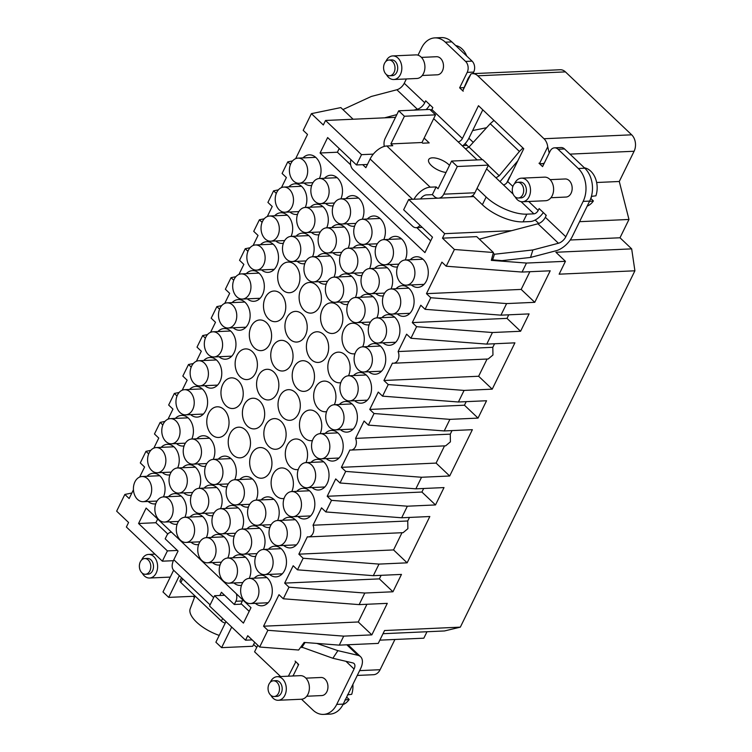 <?xml version="1.0" encoding="UTF-8"?>
<svg xmlns="http://www.w3.org/2000/svg" width="752" height="752" viewBox="0 0 752 752"><rect width="100%" height="100%" fill="white"/><g stroke="black" fill="none" stroke-linecap="round" stroke-linejoin="round"><path stroke-width="1.13" d="M353.506 375.558A15.35 11.13 87.4 0 1 359.738 372.522A15.35 11.13 87.4 0 1 370.266 381.076A15.35 11.13 87.4 0 1 361.11 403.185A15.35 11.13 87.4 0 1 354.624 400.713M252.164 639.896L245.528 640.196L209.545 606.009L214.583 595.716L243.422 623.107L250.989 607.672L146.132 508.061L138.565 523.505L167.405 550.896L162.357 561.189L126.374 527.002L128.583 522.499L116.654 511.172L124.851 494.449L129.147 498.529L133.442 489.768M245.528 640.196L247.737 635.694L259.656 647.021L267.853 630.298L263.557 626.209L358.262 621.979L371.845 634.876L387.289 603.358L359.146 604.617L364.814 593.037L392.958 591.777L401.465 574.415L373.321 575.675L378.999 564.094L407.142 562.834L393.559 549.928L401.991 532.717M359.146 604.617L283.297 598.78L278.992 594.691L263.557 626.209M283.297 598.78L288.965 587.199L284.67 583.11L379.375 578.88L392.958 591.777M373.321 575.675L297.472 569.828L293.177 565.748L284.67 583.11M297.472 569.828L303.15 558.257L298.845 554.168L393.559 549.928M487.07 359.042L478.639 376.254L492.222 389.16L464.078 390.42L458.41 402L486.553 400.741L478.037 418.103L449.903 419.362L444.225 430.943L472.369 429.683L449.677 475.997L421.543 477.257L415.865 488.838L444.009 487.578L435.502 504.94L407.358 506.199L401.69 517.78L325.832 511.943L321.536 507.854L313.029 525.225A7.868 5.706 87.4 0 1 308.47 536.9A7.868 5.706 87.4 0 1 307.361 536.796L298.845 554.168M325.832 511.943L331.51 500.362L327.205 496.273L421.919 492.043L435.502 504.94M415.865 488.838L340.017 482.991L335.721 478.911L327.205 496.273M340.017 482.991L345.685 471.41L341.389 467.33L436.094 463.091L449.677 475.997M444.225 430.943L368.377 425.106L364.081 421.017L355.574 438.388A7.868 5.706 87.4 0 1 351.005 450.063A7.868 5.706 87.4 0 1 349.896 449.959L341.389 467.33M368.377 425.106L374.045 413.525L369.749 409.436L464.454 405.206L478.037 418.103M458.41 402L382.561 396.154L378.256 392.074L369.749 409.436M382.561 396.154L388.229 384.573L383.934 380.493L478.639 376.254M508.737 314.815L506.998 318.369L520.581 331.265L492.438 332.525L486.77 344.106L410.921 338.268L406.616 334.179L398.109 351.551A7.868 5.706 87.4 0 1 393.55 363.225A7.868 5.706 87.4 0 1 392.441 363.122L383.934 380.493M410.921 338.268L416.589 326.688L412.293 322.599L506.998 318.369M383.003 633.701L444.488 630.956L460.327 627.149L634.904 270.795L631.671 248.874L555.907 252.258L565.438 261.311L526.475 263.059L522.067 272.064L550.201 270.805L534.766 302.323L506.622 303.582L500.945 315.163L425.096 309.316L420.8 305.237L412.293 322.599M425.096 309.316L430.774 297.736L426.469 293.656L521.183 289.417L534.766 302.323M522.067 272.064L446.209 266.217L441.913 262.138L426.469 293.656M446.209 266.217L454.405 249.495L493.397 252.503L491.319 260.352L526.475 263.059M511.651 230.667L444.686 233.665L442.477 238.168L454.405 249.495M444.686 233.665L408.703 199.477L403.655 209.77L432.494 237.162L424.936 252.606L320.079 152.994L327.637 137.56L356.476 164.951L367.446 164.462M295.658 158.653L307.502 134.458L303.206 130.369L311.403 113.646L323.322 124.973L325.531 120.47L361.515 154.658L356.476 164.951M281.474 187.596L286.39 177.557L282.094 173.468L287.762 161.887L290.469 164.462M267.289 216.538L272.215 206.499L267.919 202.42L273.587 190.839L276.294 193.405M253.114 245.49L258.03 235.442L253.734 231.362L259.402 219.781L262.11 222.348M238.929 274.433L243.855 264.394L239.55 260.305L245.227 248.724L247.934 251.3M233.75 280.242L231.043 277.676L225.374 289.257L229.67 293.336L224.754 303.376M219.565 309.185L216.867 306.619L211.19 318.199L215.495 322.279L210.569 332.328M196.394 361.27L201.31 351.231L197.015 347.142L202.683 335.561L205.39 338.137M191.205 367.079L188.508 364.513L182.83 376.094L187.126 380.174L182.21 390.213M177.03 396.031L174.323 393.456L168.655 405.037L172.951 409.116L168.034 419.165M162.846 424.974L160.148 422.408L154.47 433.979L158.766 438.068L153.85 448.107M148.67 453.917L145.963 451.35L140.295 462.931L144.591 467.011L139.665 477.05M310.247 207.223A15.35 11.13 87.4 0 1 316.489 204.187A15.35 11.13 87.4 0 1 327.017 212.741A15.35 11.13 87.4 0 1 326.706 227.818A12.596 9.137 87.4 0 1 336.05 237.35A12.596 9.137 87.4 0 1 331.529 251.694A12.596 9.137 87.4 0 1 327.816 252.982A12.596 9.137 87.4 0 1 318.453 243.451A12.596 9.137 87.4 0 1 322.975 229.106A12.596 9.137 87.4 0 1 326.688 227.818L344.416 227.029M318.98 234.718A15.35 11.13 87.4 0 1 317.861 234.85A15.35 11.13 87.4 0 1 311.375 232.377M360.415 297.294A15.35 11.13 87.4 0 1 366.647 294.258A15.35 11.13 87.4 0 1 377.184 302.812A15.35 11.13 87.4 0 1 376.874 317.889M369.138 324.789A15.35 11.13 87.4 0 1 368.019 324.92A15.35 11.13 87.4 0 1 361.543 322.448M341.558 311.384A15.35 11.13 87.4 0 1 332.393 333.484A15.35 11.13 87.4 0 1 321.856 324.93A15.35 11.13 87.4 0 1 331.021 302.821A15.35 11.13 87.4 0 1 341.558 311.384M367.681 346.616A15.35 11.13 87.4 0 1 373.913 343.579A15.35 11.13 87.4 0 1 384.451 352.133A15.35 11.13 87.4 0 1 375.286 374.233A15.35 11.13 87.4 0 1 368.809 371.77M313.189 369.27A15.35 11.13 87.4 0 1 304.034 391.378A15.35 11.13 87.4 0 1 293.496 382.824A15.35 11.13 87.4 0 1 302.661 360.716A15.35 11.13 87.4 0 1 313.189 369.27M340.778 382.674A15.35 11.13 87.4 0 1 339.66 382.806A15.35 11.13 87.4 0 1 329.122 374.252A15.35 11.13 87.4 0 1 338.287 352.143A15.35 11.13 87.4 0 1 348.825 360.706A15.35 11.13 87.4 0 1 348.514 375.784A12.596 9.137 87.4 0 1 357.858 385.306A12.596 9.137 87.4 0 1 353.327 399.65A12.596 9.137 87.4 0 1 349.614 400.938A12.596 9.137 87.4 0 1 340.252 391.416A12.596 9.137 87.4 0 1 344.783 377.072A12.596 9.137 87.4 0 1 348.496 375.784L366.215 374.985M339.321 404.501A15.35 11.13 87.4 0 1 345.553 401.465A15.35 11.13 87.4 0 1 356.091 410.019A15.35 11.13 87.4 0 1 346.926 432.127A15.35 11.13 87.4 0 1 340.449 429.665M257.87 391.397A15.35 11.13 87.4 0 1 267.035 369.288A15.35 11.13 87.4 0 1 277.563 377.842A15.35 11.13 87.4 0 1 268.398 399.951A15.35 11.13 87.4 0 1 257.87 391.397M189.899 517.056A15.35 11.13 87.4 0 1 196.131 514.02A15.35 11.13 87.4 0 1 206.659 522.574A15.35 11.13 87.4 0 1 206.358 537.652M198.622 544.551A15.35 11.13 87.4 0 1 197.503 544.683A15.35 11.13 87.4 0 1 191.017 542.211M146.997 476.307A15.35 11.13 87.4 0 1 153.229 473.271A15.35 11.13 87.4 0 1 163.767 481.825A15.35 11.13 87.4 0 1 163.457 496.903M155.73 503.802A15.35 11.13 87.4 0 1 154.602 503.934A15.35 11.13 87.4 0 1 148.125 501.462M182.623 467.735A15.35 11.13 87.4 0 1 188.865 464.698A15.35 11.13 87.4 0 1 199.393 473.252A15.35 11.13 87.4 0 1 199.083 488.33M191.356 495.23A15.35 11.13 87.4 0 1 190.237 495.361A15.35 11.13 87.4 0 1 183.751 492.889M218.259 459.162A15.35 11.13 87.4 0 1 224.491 456.126A15.35 11.13 87.4 0 1 235.028 464.68A15.35 11.13 87.4 0 1 234.718 479.757A12.596 9.137 87.4 0 1 244.062 489.289A12.596 9.137 87.4 0 1 239.531 503.633A12.596 9.137 87.4 0 1 235.818 504.921A12.596 9.137 87.4 0 1 226.455 495.389A12.596 9.137 87.4 0 1 230.986 481.045A12.596 9.137 87.4 0 1 234.699 479.757L252.418 478.968M226.982 486.657A15.35 11.13 87.4 0 1 225.863 486.788A15.35 11.13 87.4 0 1 219.377 484.316M175.357 418.413A15.35 11.13 87.4 0 1 181.589 415.377A15.35 11.13 87.4 0 1 192.127 423.931A15.35 11.13 87.4 0 1 191.816 439.008A12.596 9.137 87.4 0 1 201.16 448.54A12.596 9.137 87.4 0 1 196.639 462.884A12.596 9.137 87.4 0 1 192.926 464.172A12.596 9.137 87.4 0 1 183.563 454.64A12.596 9.137 87.4 0 1 188.085 440.296A12.596 9.137 87.4 0 1 191.798 439.008L209.526 438.219M184.09 445.908A15.35 11.13 87.4 0 1 182.962 446.039A15.35 11.13 87.4 0 1 176.485 443.567M227.753 415.358A15.35 11.13 87.4 0 1 218.597 437.467A15.35 11.13 87.4 0 1 208.06 428.913A15.35 11.13 87.4 0 1 217.225 406.804A15.35 11.13 87.4 0 1 227.753 415.358M263.388 406.794A15.35 11.13 87.4 0 1 254.223 428.894A15.35 11.13 87.4 0 1 243.686 420.34A15.35 11.13 87.4 0 1 252.851 398.231A15.35 11.13 87.4 0 1 263.388 406.794M256.112 357.473A15.35 11.13 87.4 0 1 246.957 379.572A15.35 11.13 87.4 0 1 236.419 371.018A15.35 11.13 87.4 0 1 245.584 348.909A15.35 11.13 87.4 0 1 256.112 357.473M203.717 360.518A15.35 11.13 87.4 0 1 209.958 357.482A15.35 11.13 87.4 0 1 220.486 366.036A15.35 11.13 87.4 0 1 211.321 388.145A15.35 11.13 87.4 0 1 204.845 385.682M232.791 557.805A15.35 11.13 87.4 0 1 239.023 554.769A15.35 11.13 87.4 0 1 249.561 563.323A15.35 11.13 87.4 0 1 249.25 578.401A12.596 9.137 87.4 0 1 258.594 587.932A12.596 9.137 87.4 0 1 254.073 602.277A12.596 9.137 87.4 0 1 250.36 603.565A12.596 9.137 87.4 0 1 240.988 594.033A12.596 9.137 87.4 0 1 245.519 579.689A12.596 9.137 87.4 0 1 249.232 578.401L266.951 577.611M241.514 585.3A15.35 11.13 87.4 0 1 240.396 585.432A15.35 11.13 87.4 0 1 233.919 582.96M225.525 508.484A15.35 11.13 87.4 0 1 231.757 505.447A15.35 11.13 87.4 0 1 242.294 514.001A15.35 11.13 87.4 0 1 241.984 529.079M234.248 535.979A15.35 11.13 87.4 0 1 233.129 536.11A15.35 11.13 87.4 0 1 226.653 533.638M268.417 549.233A15.35 11.13 87.4 0 1 274.649 546.196A15.35 11.13 87.4 0 1 285.187 554.75A15.35 11.13 87.4 0 1 276.022 576.859A15.35 11.13 87.4 0 1 269.545 574.387M261.151 499.911A15.35 11.13 87.4 0 1 267.383 496.875A15.35 11.13 87.4 0 1 277.92 505.429A15.35 11.13 87.4 0 1 277.61 520.506M269.883 527.406A15.35 11.13 87.4 0 1 268.755 527.537A15.35 11.13 87.4 0 1 262.279 525.065M270.654 456.107A15.35 11.13 87.4 0 1 261.489 478.216A15.35 11.13 87.4 0 1 250.952 469.662A15.35 11.13 87.4 0 1 260.117 447.553A15.35 11.13 87.4 0 1 270.654 456.107M296.777 491.338A15.35 11.13 87.4 0 1 303.009 488.302A15.35 11.13 87.4 0 1 313.546 496.856A15.35 11.13 87.4 0 1 304.381 518.965A15.35 11.13 87.4 0 1 297.905 516.502M299.014 398.222A15.35 11.13 87.4 0 1 289.849 420.321A15.35 11.13 87.4 0 1 279.312 411.767A15.35 11.13 87.4 0 1 288.477 389.668A15.35 11.13 87.4 0 1 299.014 398.222M298.243 469.521A15.35 11.13 87.4 0 1 297.115 469.643A15.35 11.13 87.4 0 1 286.587 461.089A15.35 11.13 87.4 0 1 295.743 438.98A15.35 11.13 87.4 0 1 306.28 447.543A15.35 11.13 87.4 0 1 305.97 462.621A12.596 9.137 87.4 0 1 315.314 472.143A12.596 9.137 87.4 0 1 310.792 486.488A12.596 9.137 87.4 0 1 307.079 487.775A12.596 9.137 87.4 0 1 297.717 478.253A12.596 9.137 87.4 0 1 302.238 463.909A12.596 9.137 87.4 0 1 305.951 462.621L323.67 461.822M325.137 433.453A15.35 11.13 87.4 0 1 331.378 430.417A15.35 11.13 87.4 0 1 341.906 438.971A15.35 11.13 87.4 0 1 332.741 461.07A15.35 11.13 87.4 0 1 326.265 458.607M324.432 178.271A15.35 11.13 87.4 0 1 330.664 175.235A15.35 11.13 87.4 0 1 341.201 183.798A15.35 11.13 87.4 0 1 340.891 198.876A12.596 9.137 87.4 0 1 350.235 208.398A12.596 9.137 87.4 0 1 345.713 222.742A12.596 9.137 87.4 0 1 342 224.03A12.596 9.137 87.4 0 1 332.638 214.508A12.596 9.137 87.4 0 1 337.159 200.164A12.596 9.137 87.4 0 1 340.872 198.876L358.591 198.077M333.164 205.775A15.35 11.13 87.4 0 1 332.036 205.898A15.35 11.13 87.4 0 1 325.56 203.435M331.698 227.593A15.35 11.13 87.4 0 1 337.93 224.557A15.35 11.13 87.4 0 1 348.467 233.111A15.35 11.13 87.4 0 1 348.157 248.198M340.43 255.088A15.35 11.13 87.4 0 1 339.302 255.219A15.35 11.13 87.4 0 1 332.826 252.757M288.806 186.844A15.35 11.13 87.4 0 1 295.038 183.808A15.35 11.13 87.4 0 1 305.575 192.362A15.35 11.13 87.4 0 1 305.265 207.439A12.596 9.137 87.4 0 1 314.609 216.971A12.596 9.137 87.4 0 1 310.078 231.315A12.596 9.137 87.4 0 1 306.365 232.603A12.596 9.137 87.4 0 1 297.002 223.071A12.596 9.137 87.4 0 1 301.533 208.736A12.596 9.137 87.4 0 1 305.246 207.449L322.965 206.65M297.529 214.339A15.35 11.13 87.4 0 1 296.41 214.47A15.35 11.13 87.4 0 1 289.924 212.008M296.072 236.166A15.35 11.13 87.4 0 1 302.304 233.129A15.35 11.13 87.4 0 1 312.841 241.683A15.35 11.13 87.4 0 1 312.531 256.761M304.795 263.661A15.35 11.13 87.4 0 1 303.676 263.792A15.35 11.13 87.4 0 1 297.2 261.32M320.108 291.005A15.35 11.13 87.4 0 1 310.943 313.114A15.35 11.13 87.4 0 1 300.405 304.56A15.35 11.13 87.4 0 1 309.57 282.451A15.35 11.13 87.4 0 1 320.108 291.005M260.446 244.738A15.35 11.13 87.4 0 1 266.678 241.702A15.35 11.13 87.4 0 1 277.206 250.256A15.35 11.13 87.4 0 1 268.05 272.365A15.35 11.13 87.4 0 1 261.564 269.893M291.748 348.9A15.35 11.13 87.4 0 1 282.583 371.009A15.35 11.13 87.4 0 1 272.045 362.445A15.35 11.13 87.4 0 1 281.21 340.346A15.35 11.13 87.4 0 1 291.748 348.9M284.482 299.578A15.35 11.13 87.4 0 1 275.317 321.687A15.35 11.13 87.4 0 1 264.779 313.123A15.35 11.13 87.4 0 1 273.944 291.024A15.35 11.13 87.4 0 1 284.482 299.578M232.086 302.633A15.35 11.13 87.4 0 1 238.318 299.597A15.35 11.13 87.4 0 1 248.846 308.151A15.35 11.13 87.4 0 1 239.691 330.25A15.35 11.13 87.4 0 1 233.205 327.787M367.324 219.02A15.35 11.13 87.4 0 1 373.565 215.984A15.35 11.13 87.4 0 1 384.093 224.547A15.35 11.13 87.4 0 1 383.783 239.625M376.056 246.524A15.35 11.13 87.4 0 1 374.928 246.647A15.35 11.13 87.4 0 1 368.452 244.184M410.225 259.769A15.35 11.13 87.4 0 1 416.458 256.742A15.35 11.13 87.4 0 1 426.995 265.296A15.35 11.13 87.4 0 1 417.83 287.396A15.35 11.13 87.4 0 1 411.344 284.933M374.59 268.342A15.35 11.13 87.4 0 1 380.832 265.306A15.35 11.13 87.4 0 1 391.36 273.869A15.35 11.13 87.4 0 1 391.059 288.947A12.596 9.137 87.4 0 1 400.402 298.469A12.596 9.137 87.4 0 1 395.872 312.813A12.596 9.137 87.4 0 1 392.159 314.101A12.596 9.137 87.4 0 1 382.796 304.579A12.596 9.137 87.4 0 1 387.318 290.234A12.596 9.137 87.4 0 1 391.031 288.947L408.759 288.148M383.323 295.837A15.35 11.13 87.4 0 1 382.204 295.968A15.35 11.13 87.4 0 1 375.718 293.506M338.964 276.915A15.35 11.13 87.4 0 1 345.196 273.878A15.35 11.13 87.4 0 1 355.734 282.432A15.35 11.13 87.4 0 1 355.423 297.51A12.596 9.137 87.4 0 1 364.767 307.042A12.596 9.137 87.4 0 1 360.246 321.386A12.596 9.137 87.4 0 1 356.533 322.674A12.596 9.137 87.4 0 1 347.17 313.142A12.596 9.137 87.4 0 1 351.692 298.798A12.596 9.137 87.4 0 1 355.405 297.51L373.124 296.72M347.697 304.41A15.35 11.13 87.4 0 1 346.569 304.541A15.35 11.13 87.4 0 1 340.092 302.078M381.866 317.664A15.35 11.13 87.4 0 1 388.098 314.627A15.35 11.13 87.4 0 1 398.626 323.181A15.35 11.13 87.4 0 1 389.47 345.29A15.35 11.13 87.4 0 1 382.984 342.827M354.963 353.731A15.35 11.13 87.4 0 1 353.835 353.863A15.35 11.13 87.4 0 1 343.307 345.309A15.35 11.13 87.4 0 1 352.472 323.2A15.35 11.13 87.4 0 1 363 331.754A15.35 11.13 87.4 0 1 362.69 346.832M327.374 340.327A15.35 11.13 87.4 0 1 318.209 362.436A15.35 11.13 87.4 0 1 307.681 353.872A15.35 11.13 87.4 0 1 316.836 331.773A15.35 11.13 87.4 0 1 327.374 340.327M326.603 411.626A15.35 11.13 87.4 0 1 325.475 411.758A15.35 11.13 87.4 0 1 314.947 403.194A15.35 11.13 87.4 0 1 324.103 381.095A15.35 11.13 87.4 0 1 334.64 389.649A15.35 11.13 87.4 0 1 334.33 404.726A12.596 9.137 87.4 0 1 343.673 414.258A12.596 9.137 87.4 0 1 339.152 428.593A12.596 9.137 87.4 0 1 335.439 429.881A12.596 9.137 87.4 0 1 326.077 420.359A12.596 9.137 87.4 0 1 330.598 406.014A12.596 9.137 87.4 0 1 334.311 404.726L352.03 403.937M396.041 288.721A15.35 11.13 87.4 0 1 402.273 285.685A15.35 11.13 87.4 0 1 412.81 294.239A15.35 11.13 87.4 0 1 403.645 316.348A15.35 11.13 87.4 0 1 397.169 313.875M353.149 247.972A15.35 11.13 87.4 0 1 359.381 244.936A15.35 11.13 87.4 0 1 369.918 253.49A15.35 11.13 87.4 0 1 369.608 268.567A12.596 9.137 87.4 0 1 378.952 278.099A12.596 9.137 87.4 0 1 374.421 292.443A12.596 9.137 87.4 0 1 370.708 293.731A12.596 9.137 87.4 0 1 361.345 284.2A12.596 9.137 87.4 0 1 365.876 269.855A12.596 9.137 87.4 0 1 369.589 268.567L387.308 267.778M361.872 275.467A15.35 11.13 87.4 0 1 360.753 275.599A15.35 11.13 87.4 0 1 354.277 273.126M388.775 239.399A15.35 11.13 87.4 0 1 395.007 236.363A15.35 11.13 87.4 0 1 405.544 244.917A15.35 11.13 87.4 0 1 405.234 259.995A12.596 9.137 87.4 0 1 414.578 269.526A12.596 9.137 87.4 0 1 410.056 283.871A12.596 9.137 87.4 0 1 406.343 285.158A12.596 9.137 87.4 0 1 396.981 275.627A12.596 9.137 87.4 0 1 401.502 261.282A12.596 9.137 87.4 0 1 405.215 259.995L422.934 259.205M397.507 266.894A15.35 11.13 87.4 0 1 396.379 267.026A15.35 11.13 87.4 0 1 389.903 264.554M246.261 273.681A15.35 11.13 87.4 0 1 252.493 270.645A15.35 11.13 87.4 0 1 263.031 279.199A15.35 11.13 87.4 0 1 253.866 301.308A15.35 11.13 87.4 0 1 247.389 298.845M250.604 342.075A15.35 11.13 87.4 0 1 259.76 319.967A15.35 11.13 87.4 0 1 270.297 328.521A15.35 11.13 87.4 0 1 261.132 350.629A15.35 11.13 87.4 0 1 250.604 342.075M286.23 333.503A15.35 11.13 87.4 0 1 295.395 311.394A15.35 11.13 87.4 0 1 305.923 319.957A15.35 11.13 87.4 0 1 296.767 342.057A15.35 11.13 87.4 0 1 286.23 333.503M278.964 284.181A15.35 11.13 87.4 0 1 288.119 262.072A15.35 11.13 87.4 0 1 298.657 270.635A15.35 11.13 87.4 0 1 289.492 292.735A15.35 11.13 87.4 0 1 278.964 284.181M274.621 215.796A15.35 11.13 87.4 0 1 280.853 212.76A15.35 11.13 87.4 0 1 291.391 221.314A15.35 11.13 87.4 0 1 291.08 236.391A12.596 9.137 87.4 0 1 300.424 245.913A12.596 9.137 87.4 0 1 295.903 260.258A12.596 9.137 87.4 0 1 292.19 261.546A12.596 9.137 87.4 0 1 282.827 252.023A12.596 9.137 87.4 0 1 287.349 237.679A12.596 9.137 87.4 0 1 291.062 236.391L308.781 235.602M283.354 243.291A15.35 11.13 87.4 0 1 282.226 243.413A15.35 11.13 87.4 0 1 275.749 240.95M317.523 256.545A15.35 11.13 87.4 0 1 323.755 253.509A15.35 11.13 87.4 0 1 334.283 262.063A15.35 11.13 87.4 0 1 333.982 277.14M326.246 284.04A15.35 11.13 87.4 0 1 325.127 284.162A15.35 11.13 87.4 0 1 318.641 281.699M310.961 462.395A15.35 11.13 87.4 0 1 317.194 459.359A15.35 11.13 87.4 0 1 327.731 467.913A15.35 11.13 87.4 0 1 318.566 490.022A15.35 11.13 87.4 0 1 312.089 487.55M282.602 520.29A15.35 11.13 87.4 0 1 288.834 517.254A15.35 11.13 87.4 0 1 299.371 525.808A15.35 11.13 87.4 0 1 290.206 547.907A15.35 11.13 87.4 0 1 283.72 545.444M211.34 537.426A15.35 11.13 87.4 0 1 217.572 534.39A15.35 11.13 87.4 0 1 228.11 542.944A15.35 11.13 87.4 0 1 227.8 558.022M220.073 564.921A15.35 11.13 87.4 0 1 218.945 565.053A15.35 11.13 87.4 0 1 212.468 562.59M229.51 449.282A15.35 11.13 87.4 0 1 238.666 427.183A15.35 11.13 87.4 0 1 249.203 435.737A15.35 11.13 87.4 0 1 240.038 457.846A15.35 11.13 87.4 0 1 229.51 449.282M168.448 496.677A15.35 11.13 87.4 0 1 174.68 493.641A15.35 11.13 87.4 0 1 185.218 502.195A15.35 11.13 87.4 0 1 184.907 517.273A12.596 9.137 87.4 0 1 194.251 526.804A12.596 9.137 87.4 0 1 189.72 541.149A12.596 9.137 87.4 0 1 186.017 542.436A12.596 9.137 87.4 0 1 176.645 532.905A12.596 9.137 87.4 0 1 181.176 518.56A12.596 9.137 87.4 0 1 184.889 517.282L202.608 516.483M177.171 524.172A15.35 11.13 87.4 0 1 176.053 524.304A15.35 11.13 87.4 0 1 169.576 521.841M312.418 440.569A15.35 11.13 87.4 0 1 311.3 440.7A15.35 11.13 87.4 0 1 300.762 432.146A15.35 11.13 87.4 0 1 309.927 410.037A15.35 11.13 87.4 0 1 320.465 418.591A15.35 11.13 87.4 0 1 320.155 433.669M284.059 498.463A15.35 11.13 87.4 0 1 282.94 498.595A15.35 11.13 87.4 0 1 272.403 490.031A15.35 11.13 87.4 0 1 281.568 467.932A15.35 11.13 87.4 0 1 292.096 476.486A15.35 11.13 87.4 0 1 291.795 491.564A12.596 9.137 87.4 0 1 301.138 501.095A12.596 9.137 87.4 0 1 296.608 515.44A12.596 9.137 87.4 0 1 292.895 516.718A12.596 9.137 87.4 0 1 283.532 507.196A12.596 9.137 87.4 0 1 288.063 492.851A12.596 9.137 87.4 0 1 291.776 491.564L309.495 490.774M239.7 479.541A15.35 11.13 87.4 0 1 245.942 476.505A15.35 11.13 87.4 0 1 256.47 485.059A15.35 11.13 87.4 0 1 256.159 500.136A12.596 9.137 87.4 0 1 265.503 509.659A12.596 9.137 87.4 0 1 260.982 524.003A12.596 9.137 87.4 0 1 257.269 525.291A12.596 9.137 87.4 0 1 247.906 515.769A12.596 9.137 87.4 0 1 252.428 501.424A12.596 9.137 87.4 0 1 256.141 500.136L273.869 499.347M248.433 507.036A15.35 11.13 87.4 0 1 247.305 507.158A15.35 11.13 87.4 0 1 240.828 504.695M222.244 399.961A15.35 11.13 87.4 0 1 231.4 377.861A15.35 11.13 87.4 0 1 241.937 386.415A15.35 11.13 87.4 0 1 232.772 408.524A15.35 11.13 87.4 0 1 222.244 399.961M246.966 528.853A15.35 11.13 87.4 0 1 253.208 525.817A15.35 11.13 87.4 0 1 263.736 534.381A15.35 11.13 87.4 0 1 263.435 549.458M255.699 556.358A15.35 11.13 87.4 0 1 254.58 556.48A15.35 11.13 87.4 0 1 248.094 554.017M217.901 331.576A15.35 11.13 87.4 0 1 224.134 328.539A15.35 11.13 87.4 0 1 234.671 337.093A15.35 11.13 87.4 0 1 225.506 359.202A15.35 11.13 87.4 0 1 219.029 356.73M189.542 389.47A15.35 11.13 87.4 0 1 195.774 386.434A15.35 11.13 87.4 0 1 206.311 394.988A15.35 11.13 87.4 0 1 197.146 417.097A15.35 11.13 87.4 0 1 190.67 414.625M161.182 447.355A15.35 11.13 87.4 0 1 167.414 444.319A15.35 11.13 87.4 0 1 177.951 452.883A15.35 11.13 87.4 0 1 177.641 467.96M169.905 474.85A15.35 11.13 87.4 0 1 168.786 474.982A15.35 11.13 87.4 0 1 162.3 472.519M204.074 488.104A15.35 11.13 87.4 0 1 210.306 485.068A15.35 11.13 87.4 0 1 220.844 493.632A15.35 11.13 87.4 0 1 220.533 508.709A12.596 9.137 87.4 0 1 229.877 518.231A12.596 9.137 87.4 0 1 225.356 532.576A12.596 9.137 87.4 0 1 221.643 533.864A12.596 9.137 87.4 0 1 212.28 524.341A12.596 9.137 87.4 0 1 216.802 509.997A12.596 9.137 87.4 0 1 220.515 508.709L238.234 507.91M212.807 515.599A15.35 11.13 87.4 0 1 211.679 515.731A15.35 11.13 87.4 0 1 205.202 513.268M345.882 198.65A15.35 11.13 87.4 0 1 352.115 195.614A15.35 11.13 87.4 0 1 362.643 204.168A15.35 11.13 87.4 0 1 362.342 219.246A12.596 9.137 87.4 0 1 371.685 228.777A12.596 9.137 87.4 0 1 367.155 243.122A12.596 9.137 87.4 0 1 363.442 244.409A12.596 9.137 87.4 0 1 354.079 234.878A12.596 9.137 87.4 0 1 358.61 220.533A12.596 9.137 87.4 0 1 362.323 219.246L380.042 218.456M354.606 226.145A15.35 11.13 87.4 0 1 353.487 226.277A15.35 11.13 87.4 0 1 347.001 223.805M265.136 440.719A15.35 11.13 87.4 0 1 274.301 418.61A15.35 11.13 87.4 0 1 284.829 427.164A15.35 11.13 87.4 0 1 275.674 449.273A15.35 11.13 87.4 0 1 265.136 440.719M196.808 438.783A15.35 11.13 87.4 0 1 203.04 435.746A15.35 11.13 87.4 0 1 213.577 444.31A15.35 11.13 87.4 0 1 213.267 459.387M205.54 466.287A15.35 11.13 87.4 0 1 204.412 466.409A15.35 11.13 87.4 0 1 197.936 463.946M254.242 578.175A15.35 11.13 87.4 0 1 260.474 575.139A15.35 11.13 87.4 0 1 271.002 583.693A15.35 11.13 87.4 0 1 261.846 605.802A15.35 11.13 87.4 0 1 255.36 603.339M302.981 157.901A15.35 11.13 87.4 0 1 309.213 154.865A15.35 11.13 87.4 0 1 319.75 163.419A15.35 11.13 87.4 0 1 319.44 178.497M311.713 185.396A15.35 11.13 87.4 0 1 310.585 185.528A15.35 11.13 87.4 0 1 304.109 183.056M194.439 597.502L193.17 596.298M257.795 645.254L254.58 651.815L280.562 676.49A11.806 8.563 -92.6 0 0 280.609 676.537M256.742 647.406L253.621 644.436M295.827 661.769L288.392 676.189M295.536 661.591A3.939 2.858 -92.6 0 0 295.094 661.074L298.666 664.467L293.036 675.973M301.524 699.228L312.982 710.114A23.613 17.127 -92.6 0 0 323.492 714.4A23.613 17.127 -92.6 0 0 336.727 704.398L354.06 669.017L345.948 661.309M306.722 696.239L321.79 695.562A9.052 6.561 -92.6 0 0 327.957 686.896A9.052 6.561 -92.6 0 0 321.941 677.533A9.052 6.561 -92.6 0 0 320.982 677.486L305.914 678.154M298.3 665.238L297.67 663.518M293.355 675.315L292.641 675.992M394.922 639.473L380.108 669.712A11.806 8.563 87.4 0 1 373.49 674.713L357.275 675.437M549.214 153.041L547.729 146.809L539.504 163.598L543.959 163.776M544.279 163.118L541.835 163.87M462.771 90.701L468.035 78.565L470.996 73.912L462.771 90.701A3.939 2.858 -92.6 0 0 463.213 91.218L459.641 87.824L467.208 72.38A7.868 5.706 -92.6 0 0 465.591 61.42L445.334 42.178A23.613 17.127 -92.6 0 0 434.825 37.891A23.613 17.127 -92.6 0 0 421.581 47.893L418.009 55.178M470.996 73.912A11.806 8.563 -92.6 0 1 472.5 73.658A11.806 8.563 -92.6 0 1 477.755 75.802L543.997 138.735A11.806 8.563 87.4 0 1 547.729 146.809M406.362 78.951L404.247 83.275L424.739 102.742L425.688 100.815L432.842 107.602L431.892 109.529L462.395 138.509L478.469 105.703L523.749 148.717L507.675 181.523A3.939 2.162 133.5 0 1 503.398 184.86L513.137 194.119M521.08 201.668L533.901 213.841A3.939 2.162 133.5 0 0 538.178 210.504L539.128 208.567L546.272 215.363L545.332 217.29A7.868 4.324 -46.5 0 1 537.943 223.776L479.334 239.145M539.504 163.598A3.939 2.858 -92.6 0 1 538.996 163.203L542.577 166.606L550.135 151.161A7.868 5.706 -92.6 0 1 554.553 147.834A7.868 5.706 -92.6 0 1 558.05 149.263L578.307 168.504A23.613 17.127 -92.6 0 1 583.157 201.386L565.824 236.758L545.332 217.29M550.943 197.729L566.012 197.052A9.052 6.561 -92.6 0 0 572.178 188.376A9.052 6.561 -92.6 0 0 566.162 179.023A9.052 6.561 -92.6 0 0 565.203 178.976L550.135 179.643M422.248 75.482L437.326 74.805A9.052 6.561 -92.6 0 0 443.492 66.129A9.052 6.561 -92.6 0 0 437.476 56.776A9.052 6.561 -92.6 0 0 436.517 56.72L421.44 57.396M259.656 647.021L298.657 650.019L304.146 642.434L339.293 645.141L378.256 643.402L384.563 630.533L460.327 627.149M565.438 261.311L559.14 274.179L634.904 270.795M472.641 130.566L486.591 127.708M473.252 142.363L468.891 138.218L482.803 109.82M465.112 143.604A7.868 5.706 87.4 0 1 465.422 143.876L468.881 147.157M509.64 176.927L506.679 182.98M596.646 182.501L619.281 181.486L634.096 151.255A11.806 8.563 87.4 0 0 631.671 134.815L565.419 71.882A11.806 8.563 87.4 0 0 560.165 69.739L472.5 73.658M157.685 519.04L155.88 522.725L167.799 534.042M241.063 603.64L249.185 611.357M366.938 604.27L358.262 621.979M381.114 575.327L379.375 578.88M401.69 517.78L429.824 516.521L407.142 562.834M409.473 517.432L407.734 520.986L313.029 525.225M403.1 532.67L407.875 528.684L407.734 520.986M423.658 488.49L421.919 492.043M452.018 430.595L450.279 434.148L355.574 438.388M445.635 445.833L450.41 441.847L450.279 434.148M444.526 445.88L436.094 463.091M466.202 401.653L464.454 405.206M486.77 344.106L514.913 342.846L492.222 389.16M494.562 343.758L492.814 347.311L398.109 351.551M488.18 358.995L492.955 355.01L492.814 347.311M500.945 315.163L529.088 313.904L520.581 331.265M529.85 271.716L521.183 289.417M339.293 645.141L343.702 636.136L371.845 634.876M442.477 238.168L476.702 236.636L493.397 252.503M631.671 248.874L619.996 237.773L628.973 219.462L619.281 181.486M570.223 240.001L619.996 237.773M565.824 236.758A7.868 4.324 133.5 0 1 558.435 243.253L532.905 249.946L494.431 254.251L492.663 259.825L501.969 260.634L530.536 257.438L556.066 250.745A17.315 9.522 133.5 0 0 572.319 236.466L589.653 201.094A23.613 17.127 87.4 0 0 584.802 168.213L564.545 148.971A7.868 5.706 -92.6 0 0 561.048 147.542L554.553 147.834M492.663 259.825L491.705 258.914M416.777 227.63L430.689 240.847M339.199 148.539L337.394 152.224L350.629 164.791M353.12 119.239L340.844 107.583L311.403 113.646M379.854 640.149L423.837 638.185L426.995 631.736M162.357 561.189L173.364 560.691M167.405 550.896L177.416 550.445M138.565 523.505L155.88 522.725M214.583 595.716L224.604 595.274M343.702 636.136L267.853 630.298M364.814 593.037L288.965 587.199M378.999 564.094L303.15 558.257M407.358 506.199L331.51 500.362M421.543 477.257L345.685 471.41M449.903 419.362L374.045 413.525M464.078 390.42L388.229 384.573M492.438 332.525L416.589 326.688M506.622 303.582L430.774 297.736M628.973 219.462L579.566 221.671M408.703 199.477L438.078 198.171M469.991 196.742L473.779 196.573M535.161 220.026L538.808 223.494M320.079 152.994L337.394 152.224M361.515 154.658L373.302 154.132M395.496 117.34L325.531 120.47M292.603 160.89L287.762 161.887M278.428 189.842L273.587 190.839M264.243 218.785L259.402 219.781M250.059 247.728L245.227 248.724M235.884 276.68L231.043 277.676M221.699 305.622L216.867 306.619M207.524 334.565L202.683 335.561M193.339 363.517L188.508 364.513M179.164 392.459L174.323 393.456M164.979 421.411L160.148 422.408M150.804 450.354L145.963 451.35M131.854 493.002L124.851 494.449M179.343 575.675L168.711 597.389L162.987 591.956L173.627 570.232M210.099 604.89L173.787 570.392A15.35 8.441 -46.5 0 1 173.806 559.742L178.055 551.056L165.186 538.827L166.765 535.612A7.868 5.706 87.4 0 1 171.174 532.275A7.868 5.706 87.4 0 1 171.625 532.284M242.802 599.899A7.868 5.706 87.4 0 1 242.37 600.98L240.79 604.194L234.295 604.486L221.426 592.256L219.847 595.481M225.976 621.622L215.89 642.217L221.614 647.651L231.701 627.055M221.614 647.651L252.728 646.259L254.674 642.283M168.711 597.389L194.918 596.223M234.295 604.486L235.874 601.262L242.37 600.98M236.325 593.751A7.868 5.706 87.4 0 1 235.874 601.262M354.06 669.017A7.868 4.324 -46.5 0 0 354.07 663.555A7.868 4.324 -46.5 0 0 352.848 662.916L332.873 658.263L337.902 650.649L357.877 655.302A17.315 9.522 -46.5 0 1 360.575 656.712A17.315 9.522 -46.5 0 1 360.556 668.725L343.222 704.107A23.613 17.127 87.4 0 1 329.978 714.109L323.492 714.4M332.873 658.263L300.95 646.842M316.808 643.411L337.902 650.649M301.731 647.585L305.086 642.509M181.495 577.715L180.038 580.694A3.939 1.626 26.1 0 0 180.865 582.546L182.68 578.843M225.28 623.06A3.939 1.626 26.1 0 1 221.379 621.039L180.865 582.546M195.003 595.979L190.2 608.763A29.347 12.154 26.1 0 0 207.552 630.11A29.347 12.154 26.1 0 0 219.227 635.402M532.905 249.946L530.536 257.438M494.431 254.251L493.237 253.114M493.97 120.433L490.219 123.723L519.416 151.462L499.225 175.752L496.01 177.839L503.398 184.86M543.32 212.553A13.376 7.351 133.5 0 1 530.113 221.558L523.082 221.868A31.481 13.038 -153.9 0 1 482.37 204.732L472.717 195.558M457.319 166.502L451.604 161.069L438.049 188.733L436.141 186.919L432.362 194.636L434.271 196.451A9.447 6.853 87.4 0 0 438.472 198.161L469.596 196.77A9.447 6.853 -92.6 0 0 474.888 192.775L488.443 165.111L457.319 166.502L443.774 194.166A9.447 6.853 87.4 0 1 438.472 198.161M432.362 194.636L426.412 194.909A5.903 3.243 133.5 0 0 420.537 198.951M533.901 213.841L526.861 214.151A31.481 13.038 -153.9 0 1 486.149 197.015L477.05 188.367M519.416 151.462L522.941 147.956M517.799 160.862L500.014 181.655M433.678 118.637L477.153 159.932M451.604 161.069L482.718 159.678L488.443 165.111M436.141 186.919L430.191 187.182A15.35 8.441 133.5 0 0 413.995 199.242M362.699 164.669L365.867 167.687L370.125 159.001A15.35 8.441 -46.5 0 1 386.819 145.982L392.77 145.719L390.871 143.905L404.416 116.25L398.701 110.817L385.146 138.471A9.447 6.853 87.4 0 0 384.31 146.405M398.701 110.817L429.815 109.425L435.53 114.859L421.985 142.513L422.699 143.19L429.195 142.908L424.147 138.105M458.118 141.846A3.939 2.162 133.5 0 0 462.395 138.509M431.15 110.694A3.939 2.162 133.5 0 0 431.892 109.529M490.219 123.723L468.994 147.035L465.507 148.868M404.416 116.25L435.53 114.859M390.871 143.905L421.985 142.513M419.983 225.28A7.868 5.706 87.4 0 1 416.119 227.659A7.868 5.706 87.4 0 1 412.613 226.23L353.036 169.632A7.868 5.706 87.4 0 1 350.987 159.734M459.641 87.824L463.711 87.636M424.739 102.742A7.868 4.324 -46.5 0 1 417.36 109.228L396.868 89.761L371.328 96.453L342.931 109.566M396.868 89.761A7.868 4.324 133.5 0 0 404.247 83.275M429.909 104.819A17.315 9.522 -46.5 0 1 426.187 109.585M434.825 37.891L441.321 37.6A23.613 17.127 87.4 0 1 451.83 41.886L472.087 61.128A7.868 5.706 -92.6 0 1 473.694 72.089L472.942 73.64M417.36 109.228L413.901 110.13M396.84 114.605L384.526 117.838M446.03 172.443A12.756 5.283 -153.9 0 1 433.349 167.198A12.756 5.283 -153.9 0 1 428.706 159.556A12.756 5.283 -153.9 0 1 432.438 157.826A12.756 5.283 -153.9 0 1 449.508 165.346M145.559 558.595A7.868 5.706 -92.6 0 0 144.722 558.548A7.868 5.706 -92.6 0 0 139.364 566.087A7.868 5.706 -92.6 0 0 144.6 574.227A7.868 5.706 -92.6 0 0 145.427 574.265A7.868 5.706 -92.6 0 0 150.795 566.726A7.868 5.706 -92.6 0 0 145.559 558.595M145.427 574.265L148.135 574.152A7.868 5.706 -92.6 0 0 153.502 566.604A7.868 5.706 -92.6 0 0 148.266 558.473A7.868 5.706 -92.6 0 0 147.43 558.426L144.722 558.548M141.649 559.986A11.806 8.563 87.4 0 1 148.52 554.44A11.806 8.563 87.4 0 1 149.77 554.506A11.806 8.563 87.4 0 1 157.619 566.707A11.806 8.563 87.4 0 1 149.573 578.025A11.806 8.563 87.4 0 1 148.323 577.95A11.806 8.563 87.4 0 1 142.231 573.109M274.245 680.842A7.868 5.706 -92.6 0 0 273.418 680.795A7.868 5.706 -92.6 0 0 268.05 688.334A7.868 5.706 -92.6 0 0 273.286 696.474A7.868 5.706 -92.6 0 0 274.113 696.521A7.868 5.706 -92.6 0 0 279.481 688.973A7.868 5.706 -92.6 0 0 274.245 680.842M274.113 696.521L276.821 696.399A7.868 5.706 -92.6 0 0 282.188 688.851A7.868 5.706 -92.6 0 0 276.952 680.72A7.868 5.706 -92.6 0 0 276.116 680.673L273.418 680.795M270.335 682.233A11.806 8.563 87.4 0 1 277.206 676.687A11.806 8.563 87.4 0 1 278.456 676.753A11.806 8.563 87.4 0 1 286.305 688.954A11.806 8.563 87.4 0 1 278.259 700.272A11.806 8.563 87.4 0 1 277.009 700.206A11.806 8.563 87.4 0 1 270.917 695.356M278.259 700.272L301.355 699.238A11.806 8.563 -92.6 0 0 309.392 687.92A11.806 8.563 -92.6 0 0 301.543 675.719A11.806 8.563 -92.6 0 0 300.302 675.653L277.206 676.687M347.452 694.867L351.701 694.322A19.618 14.232 -92.6 0 0 352.885 684.386M342.959 704.633A19.618 14.232 -92.6 0 0 349.172 699.463L344.933 700.009M346.663 697.085L349.172 699.463M389.78 60.085A7.868 5.706 -92.6 0 0 388.944 60.038A7.868 5.706 -92.6 0 0 383.586 67.577A7.868 5.706 -92.6 0 0 388.812 75.708A7.868 5.706 -92.6 0 0 389.649 75.755A7.868 5.706 -92.6 0 0 395.007 68.216A7.868 5.706 -92.6 0 0 389.78 60.085M389.649 75.755L392.356 75.632A7.868 5.706 -92.6 0 0 397.714 68.094A7.868 5.706 -92.6 0 0 392.488 59.963A7.868 5.706 -92.6 0 0 391.651 59.916L388.944 60.038M385.861 61.476A11.806 8.563 87.4 0 1 392.741 55.921A11.806 8.563 87.4 0 1 393.982 55.996A11.806 8.563 87.4 0 1 401.831 68.197A11.806 8.563 87.4 0 1 393.794 79.515A11.806 8.563 87.4 0 1 392.544 79.439A11.806 8.563 87.4 0 1 386.453 74.598M393.794 79.515L416.881 78.481A11.806 8.563 -92.6 0 0 424.927 67.163A11.806 8.563 -92.6 0 0 417.078 54.962A11.806 8.563 -92.6 0 0 415.828 54.896L392.741 55.921M466.719 56.033A19.618 14.232 -92.6 0 0 455.674 45.543M518.466 182.332A7.868 5.706 -92.6 0 0 517.63 182.285A7.868 5.706 -92.6 0 0 512.272 189.824A7.868 5.706 -92.6 0 0 517.508 197.964A7.868 5.706 -92.6 0 0 518.335 198.002A7.868 5.706 -92.6 0 0 523.693 190.463A7.868 5.706 -92.6 0 0 518.466 182.332M518.335 198.002L521.042 197.889A7.868 5.706 -92.6 0 0 526.4 190.341A7.868 5.706 -92.6 0 0 521.174 182.21A7.868 5.706 -92.6 0 0 520.337 182.163L517.63 182.285M514.547 183.723A11.806 8.563 87.4 0 1 521.427 178.177A11.806 8.563 87.4 0 1 522.668 178.243A11.806 8.563 87.4 0 1 530.517 190.444A11.806 8.563 87.4 0 1 522.48 201.762A11.806 8.563 87.4 0 1 521.23 201.686A11.806 8.563 87.4 0 1 515.139 196.845M522.48 201.762L545.567 200.728A11.806 8.563 -92.6 0 0 553.613 189.41A11.806 8.563 -92.6 0 0 545.764 177.209A11.806 8.563 -92.6 0 0 544.514 177.143L521.427 178.177M590.414 199.374A20.21 14.655 -92.6 0 0 591.674 196.357L595.913 195.811A19.618 14.232 -92.6 0 0 584.36 167.79M587.19 206.114A19.618 14.232 -92.6 0 0 593.394 200.953L589.154 201.498M590.828 198.519L593.394 200.953M373.142 319.177A12.596 9.137 87.4 0 1 376.855 317.889A12.596 9.137 87.4 0 1 386.218 327.421A12.596 9.137 87.4 0 1 381.696 341.756A12.596 9.137 87.4 0 1 377.983 343.044A12.596 9.137 87.4 0 1 368.612 333.521A12.596 9.137 87.4 0 1 373.142 319.177M358.958 348.12A12.596 9.137 87.4 0 1 362.671 346.832A12.596 9.137 87.4 0 1 372.033 356.363A12.596 9.137 87.4 0 1 367.512 370.708A12.596 9.137 87.4 0 1 363.799 371.996A12.596 9.137 87.4 0 1 354.436 362.464A12.596 9.137 87.4 0 1 358.958 348.12M316.423 434.957A12.596 9.137 87.4 0 1 320.136 433.669A12.596 9.137 87.4 0 1 329.498 443.201A12.596 9.137 87.4 0 1 324.967 457.545A12.596 9.137 87.4 0 1 321.254 458.833A12.596 9.137 87.4 0 1 311.892 449.301A12.596 9.137 87.4 0 1 316.423 434.957M273.878 521.794A12.596 9.137 87.4 0 1 277.591 520.506A12.596 9.137 87.4 0 1 286.954 530.038A12.596 9.137 87.4 0 1 282.432 544.382A12.596 9.137 87.4 0 1 278.719 545.67A12.596 9.137 87.4 0 1 269.357 536.138A12.596 9.137 87.4 0 1 273.878 521.794M259.694 550.746A12.596 9.137 87.4 0 1 263.407 549.458A12.596 9.137 87.4 0 1 272.779 558.98A12.596 9.137 87.4 0 1 268.248 573.325A12.596 9.137 87.4 0 1 264.535 574.613A12.596 9.137 87.4 0 1 255.172 565.09A12.596 9.137 87.4 0 1 259.694 550.746M294.267 159.415A12.596 9.137 87.4 0 1 297.98 158.127A12.596 9.137 87.4 0 1 307.342 167.649A12.596 9.137 87.4 0 1 302.812 181.993A12.596 9.137 87.4 0 1 299.099 183.281A12.596 9.137 87.4 0 1 289.736 173.759A12.596 9.137 87.4 0 1 294.267 159.415M280.082 188.357A12.596 9.137 87.4 0 1 283.795 187.069A12.596 9.137 87.4 0 1 293.158 196.601A12.596 9.137 87.4 0 1 288.636 210.936A12.596 9.137 87.4 0 1 284.923 212.224A12.596 9.137 87.4 0 1 275.561 202.702A12.596 9.137 87.4 0 1 280.082 188.357M265.898 217.3A12.596 9.137 87.4 0 1 269.611 216.012A12.596 9.137 87.4 0 1 278.983 225.544A12.596 9.137 87.4 0 1 274.452 239.888A12.596 9.137 87.4 0 1 270.739 241.176A12.596 9.137 87.4 0 1 261.376 231.644A12.596 9.137 87.4 0 1 265.898 217.3M251.723 246.252A12.596 9.137 87.4 0 1 255.436 244.964A12.596 9.137 87.4 0 1 264.798 254.486A12.596 9.137 87.4 0 1 260.277 268.831A12.596 9.137 87.4 0 1 256.564 270.118A12.596 9.137 87.4 0 1 247.192 260.596A12.596 9.137 87.4 0 1 251.723 246.252M237.538 275.194A12.596 9.137 87.4 0 1 241.251 273.907A12.596 9.137 87.4 0 1 250.613 283.438A12.596 9.137 87.4 0 1 246.092 297.783A12.596 9.137 87.4 0 1 242.379 299.061A12.596 9.137 87.4 0 1 233.017 289.539A12.596 9.137 87.4 0 1 237.538 275.194M223.363 304.137A12.596 9.137 87.4 0 1 227.076 302.849A12.596 9.137 87.4 0 1 236.438 312.381A12.596 9.137 87.4 0 1 231.907 326.725A12.596 9.137 87.4 0 1 228.194 328.013A12.596 9.137 87.4 0 1 218.832 318.481A12.596 9.137 87.4 0 1 223.363 304.137M209.178 333.089A12.596 9.137 87.4 0 1 212.891 331.801A12.596 9.137 87.4 0 1 222.254 341.323A12.596 9.137 87.4 0 1 217.732 355.668A12.596 9.137 87.4 0 1 214.019 356.956A12.596 9.137 87.4 0 1 204.657 347.433A12.596 9.137 87.4 0 1 209.178 333.089M195.003 362.032A12.596 9.137 87.4 0 1 198.716 360.744A12.596 9.137 87.4 0 1 208.078 370.275A12.596 9.137 87.4 0 1 203.548 384.62A12.596 9.137 87.4 0 1 199.835 385.908A12.596 9.137 87.4 0 1 190.472 376.376A12.596 9.137 87.4 0 1 195.003 362.032M180.818 390.974A12.596 9.137 87.4 0 1 184.531 389.686A12.596 9.137 87.4 0 1 193.894 399.218A12.596 9.137 87.4 0 1 189.372 413.562A12.596 9.137 87.4 0 1 185.659 414.85A12.596 9.137 87.4 0 1 176.297 405.319A12.596 9.137 87.4 0 1 180.818 390.974M166.643 419.926A12.596 9.137 87.4 0 1 170.356 418.638A12.596 9.137 87.4 0 1 179.719 428.161A12.596 9.137 87.4 0 1 175.188 442.505A12.596 9.137 87.4 0 1 171.475 443.793A12.596 9.137 87.4 0 1 162.112 434.271A12.596 9.137 87.4 0 1 166.643 419.926M152.459 448.869A12.596 9.137 87.4 0 1 156.172 447.581A12.596 9.137 87.4 0 1 165.534 457.113A12.596 9.137 87.4 0 1 161.013 471.457A12.596 9.137 87.4 0 1 157.3 472.745A12.596 9.137 87.4 0 1 147.937 463.213A12.596 9.137 87.4 0 1 152.459 448.869M138.274 477.811A12.596 9.137 87.4 0 1 141.987 476.524A12.596 9.137 87.4 0 1 151.359 486.055A12.596 9.137 87.4 0 1 146.828 500.4A12.596 9.137 87.4 0 1 143.115 501.687A12.596 9.137 87.4 0 1 133.753 492.156A12.596 9.137 87.4 0 1 138.274 477.811M380.051 240.913A12.596 9.137 87.4 0 1 383.764 239.625A12.596 9.137 87.4 0 1 393.127 249.147A12.596 9.137 87.4 0 1 388.605 263.491A12.596 9.137 87.4 0 1 384.892 264.779A12.596 9.137 87.4 0 1 375.53 255.257A12.596 9.137 87.4 0 1 380.051 240.913M315.708 179.784A12.596 9.137 87.4 0 1 319.421 178.497A12.596 9.137 87.4 0 1 328.784 188.028A12.596 9.137 87.4 0 1 324.262 202.373A12.596 9.137 87.4 0 1 320.549 203.66A12.596 9.137 87.4 0 1 311.187 194.129A12.596 9.137 87.4 0 1 315.708 179.784M344.425 249.485A12.596 9.137 87.4 0 1 348.138 248.198A12.596 9.137 87.4 0 1 357.501 257.72A12.596 9.137 87.4 0 1 352.979 272.064A12.596 9.137 87.4 0 1 349.266 273.352A12.596 9.137 87.4 0 1 339.904 263.83A12.596 9.137 87.4 0 1 344.425 249.485M224.068 559.319A12.596 9.137 87.4 0 1 227.781 558.031A12.596 9.137 87.4 0 1 237.143 567.553A12.596 9.137 87.4 0 1 232.622 581.898A12.596 9.137 87.4 0 1 228.909 583.185A12.596 9.137 87.4 0 1 219.546 573.654A12.596 9.137 87.4 0 1 224.068 559.319M202.626 538.94A12.596 9.137 87.4 0 1 206.33 537.652A12.596 9.137 87.4 0 1 215.702 547.183A12.596 9.137 87.4 0 1 211.171 561.518A12.596 9.137 87.4 0 1 207.458 562.806A12.596 9.137 87.4 0 1 198.096 553.284A12.596 9.137 87.4 0 1 202.626 538.94M159.725 498.191A12.596 9.137 87.4 0 1 163.438 496.903A12.596 9.137 87.4 0 1 172.8 506.425A12.596 9.137 87.4 0 1 168.279 520.769A12.596 9.137 87.4 0 1 164.566 522.057A12.596 9.137 87.4 0 1 155.203 512.535A12.596 9.137 87.4 0 1 159.725 498.191M195.351 489.618A12.596 9.137 87.4 0 1 199.064 488.33A12.596 9.137 87.4 0 1 208.426 497.862A12.596 9.137 87.4 0 1 203.905 512.206A12.596 9.137 87.4 0 1 200.192 513.494A12.596 9.137 87.4 0 1 190.829 503.962A12.596 9.137 87.4 0 1 195.351 489.618M173.909 469.248A12.596 9.137 87.4 0 1 177.622 467.96A12.596 9.137 87.4 0 1 186.985 477.482A12.596 9.137 87.4 0 1 182.454 491.827A12.596 9.137 87.4 0 1 178.741 493.115A12.596 9.137 87.4 0 1 169.379 483.592A12.596 9.137 87.4 0 1 173.909 469.248M238.252 530.367A12.596 9.137 87.4 0 1 241.965 529.079A12.596 9.137 87.4 0 1 251.328 538.611A12.596 9.137 87.4 0 1 246.797 552.955A12.596 9.137 87.4 0 1 243.084 554.243A12.596 9.137 87.4 0 1 233.722 544.711A12.596 9.137 87.4 0 1 238.252 530.367M209.535 460.675A12.596 9.137 87.4 0 1 213.248 459.387A12.596 9.137 87.4 0 1 222.611 468.91A12.596 9.137 87.4 0 1 218.089 483.254A12.596 9.137 87.4 0 1 214.376 484.542A12.596 9.137 87.4 0 1 205.014 475.02A12.596 9.137 87.4 0 1 209.535 460.675M330.25 278.428A12.596 9.137 87.4 0 1 333.954 277.14A12.596 9.137 87.4 0 1 343.326 286.662A12.596 9.137 87.4 0 1 338.795 301.007A12.596 9.137 87.4 0 1 335.082 302.295A12.596 9.137 87.4 0 1 325.719 292.772A12.596 9.137 87.4 0 1 330.25 278.428M308.799 258.049A12.596 9.137 87.4 0 1 312.512 256.761A12.596 9.137 87.4 0 1 321.875 266.293A12.596 9.137 87.4 0 1 317.344 280.637A12.596 9.137 87.4 0 1 313.64 281.925A12.596 9.137 87.4 0 1 304.269 272.393A12.596 9.137 87.4 0 1 308.799 258.049M462.489 146.01A13.376 7.351 133.5 0 0 468.891 138.218M545.679 214.799L545.98 215.965M431.78 109.754L430.238 109.82M359.625 670.624L380.108 669.712M543.997 138.735L631.671 134.815M538.178 210.504L528.684 201.48M512.864 186.449L507.675 181.523M477.755 75.802L565.419 71.882M463.072 145.531L466.983 145.362M569.978 154.122L634.096 151.255M213.662 597.605L173.806 559.742M336.727 704.398L343.222 704.107M346.832 644.802L357.877 655.302M221.379 621.039L222.648 618.454M558.435 243.253L537.943 223.776M583.157 201.386L589.653 201.094M578.307 168.504L584.802 168.213M526.861 214.151L523.082 221.868M486.149 197.015L482.37 204.732M443.774 194.166L474.888 192.775M486.591 168.899L496.01 177.839M468.994 147.035L482.323 159.697M488.311 165.384L499.225 175.752M386.819 145.982L430.191 187.182M370.125 159.001L412.557 199.308M445.334 42.178L451.83 41.886M558.05 149.263L564.545 148.971M467.208 72.38L473.694 72.089M465.591 61.42L472.087 61.128M403.175 532.66L308.47 536.9M445.72 445.823L351.005 450.063M488.255 358.986L393.55 363.225M347.988 644.755L360.575 656.712M416.119 227.659L422.201 227.386M154.95 554.149L148.52 554.44M170.272 577.094L149.573 578.025M406.343 285.158L424.062 284.359M392.159 314.101L409.878 313.311M376.855 317.889L394.574 317.1M377.983 343.044L395.702 342.254M362.671 346.832L380.399 346.042M363.799 371.996L381.518 371.197M349.614 400.938L367.343 400.149M335.439 429.881L353.158 429.091M320.136 433.669L337.855 432.879M321.254 458.833L338.983 458.034M307.079 487.775L324.798 486.986M292.895 516.718L310.623 515.928M277.591 520.506L295.31 519.717M278.719 545.67L296.438 544.871M263.407 549.458L281.135 548.659M264.535 574.613L282.254 573.823M250.36 603.565L268.079 602.766M297.98 158.127L315.699 157.328M299.099 183.281L313.011 182.661M283.795 187.069L301.514 186.28M284.923 212.224L298.835 211.603M269.611 216.012L287.339 215.222M270.739 241.176L284.651 240.555M255.436 244.964L273.155 244.165M256.564 270.118L274.283 269.329M241.251 273.907L258.979 273.117M242.379 299.061L260.098 298.271M227.076 302.849L244.795 302.06M228.194 328.013L245.923 327.214M212.891 331.801L230.61 331.002M214.019 356.956L231.738 356.166M198.716 360.744L216.435 359.954M199.835 385.908L217.563 385.109M184.531 389.686L202.25 388.897M185.659 414.85L203.378 414.061M170.356 418.638L188.075 417.839M171.475 443.793L185.387 443.172M156.172 447.581L173.891 446.791M157.3 472.745L171.212 472.115M141.987 476.524L159.715 475.734M143.115 501.687L157.027 501.067M383.764 239.625L401.493 238.826M384.892 264.779L398.804 264.159M363.442 244.409L377.354 243.78M342 224.03L355.912 223.41M319.421 178.497L337.15 177.707M320.549 203.66L334.461 203.031M348.138 248.198L365.857 247.399M349.266 273.352L363.178 272.732M327.816 252.982L341.728 252.352M306.365 232.603L320.286 231.983M227.781 558.031L245.5 557.232M228.909 583.185L242.821 582.565M206.33 537.652L224.058 536.862M207.458 562.806L221.37 562.186M186.017 542.436L199.929 541.816M163.438 496.903L181.157 496.113M164.566 522.057L178.478 521.437M221.643 533.864L235.555 533.243M199.064 488.33L216.792 487.54M200.192 513.494L214.104 512.864M177.622 467.96L195.341 467.161M178.741 493.115L192.662 492.494M241.965 529.079L259.684 528.289M243.084 554.243L257.005 553.613M257.269 525.291L271.181 524.67M235.818 504.921L249.739 504.301M213.248 459.387L230.967 458.588M214.376 484.542L228.288 483.921M192.926 464.172L206.838 463.552M370.708 293.731L384.629 293.101M356.533 322.674L370.445 322.053M333.954 277.14L351.682 276.351M335.082 302.295L348.994 301.674M312.512 256.761L330.231 255.971M313.64 281.925L327.552 281.304M292.19 261.546L306.102 260.925"/></g></svg>
